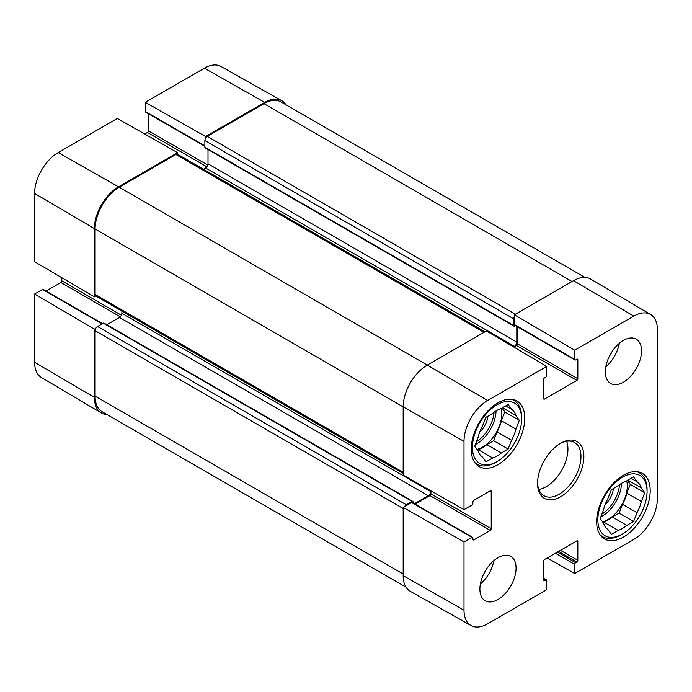 <?xml version="1.0" encoding="UTF-8"?>
<svg xmlns="http://www.w3.org/2000/svg" width="692" height="692" viewBox="0 0 692 692"><rect width="100%" height="100%" fill="white"/><g stroke="black" fill="none" stroke-linecap="round" stroke-linejoin="round"><path stroke-width="1.04" d="M605.093 504.728A17.516 10.112 120 0 0 613.467 488.526M622.463 534.025A34.799 20.094 -60 0 1 597.853 519.822A34.799 20.094 -60 0 1 622.463 477.203A34.799 20.094 -60 0 1 647.072 491.406A34.799 20.094 -60 0 1 622.463 534.025L621.018 534.864A36.849 21.27 -60 0 1 602.594 536.689A36.849 21.27 -60 0 1 600.042 534.743M636.476 471.641A36.849 21.27 -60 0 1 639.443 472.87A36.849 21.27 -60 0 1 647.072 489.737L647.072 491.406M627.938 480.17L641.346 487.912L644.745 492.747L641.346 501.51L626.874 493.154L630.274 484.391L627.488 480.43M644.745 492.747L630.274 484.391M622.532 504.347L637.003 512.703L633.604 521.465L619.132 513.109L622.532 504.347A27.974 16.15 -60 0 0 626.874 493.154M602.966 522.443L603.649 522.053L618.12 530.409L611.321 534.336L607.922 529.501A27.974 16.15 -60 0 1 603.58 523.316L600.18 518.481L603.58 509.719A27.974 16.15 -60 0 1 607.922 498.525L611.321 489.763L618.12 485.836A27.974 16.15 -60 0 1 626.805 480.828L633.604 476.9L637.003 481.736L631.121 478.336M633.604 521.465L626.805 525.392L612.333 517.036L619.132 513.109M626.805 525.392A27.974 16.15 -60 0 1 618.12 530.409M637.003 481.736A27.974 16.15 -60 0 1 641.346 487.912M641.346 501.51A27.974 16.15 -60 0 1 637.003 512.703M612.333 517.036A27.974 16.15 -60 0 1 603.649 522.053M626.667 480.871A27.291 15.76 -60 0 1 627.289 486.113A27.291 15.76 -60 0 1 602.507 521.794M574.983 359.996L514.666 325.171A1.367 0.787 -60 0 1 514.39 324.548L514.39 314.799L574.697 350.23L574.697 359.373A1.367 0.787 120 0 0 574.983 359.996A1.367 0.787 120 0 0 575.666 359.927L576.868 359.226A1.367 0.787 -60 0 1 577.552 359.165A1.367 0.787 -60 0 1 577.837 359.788L577.837 378.732A1.367 0.787 -60 0 1 576.868 380.401L544.543 399.068A1.367 0.787 -60 0 1 543.86 399.128A1.367 0.787 -60 0 1 543.575 398.505L543.575 379.562A1.367 0.787 -60 0 1 544.543 377.893L545.746 377.201A1.367 0.787 120 0 0 546.715 375.522L546.715 366.388L486.407 330.958L427.301 365.082A34.116 19.696 120 0 0 403.177 406.861L403.177 475.11L464.012 509.632L471.927 505.056A1.367 0.787 120 0 0 472.896 503.387L472.896 501.994A1.367 0.787 -60 0 1 473.856 500.325L490.265 490.853A1.367 0.787 -60 0 1 490.948 490.784A1.367 0.787 -60 0 1 491.225 491.406L491.225 528.74A1.367 0.787 -60 0 1 490.265 530.409L473.856 539.881A1.367 0.787 -60 0 1 473.172 539.942A1.367 0.787 -60 0 1 472.896 539.319L472.896 537.926A1.367 0.787 120 0 0 472.61 537.303A1.367 0.787 120 0 0 471.927 537.373L464.012 541.94L403.177 507.426L404.586 506.613A3.408 1.972 -60 0 1 406.308 504.779L412.103 501.441A1.367 0.787 -60 0 1 412.787 501.371L103.99 323.095A1.367 0.787 120 0 0 103.307 323.155L97.52 326.503A3.408 1.972 120 0 0 95.799 328.328L94.38 329.15L34.6 294.022L42.515 289.455A1.367 0.787 -60 0 1 43.198 289.386L102.502 323.622M46.053 291.029L60.853 282.492A1.367 0.787 120 0 0 61.813 280.814L61.813 277.7M484.988 331.771L177.628 154.316A3.408 1.972 120 0 0 177.61 154.307L177.61 152.681L117.303 118.462L58.197 152.586A33.372 19.264 120 0 0 34.6 193.466L34.6 261.706L94.38 296.833L95.799 296.02A3.408 1.972 120 0 0 95.816 296.029L403.177 473.484M144.758 134.04L147.457 132.483A1.367 0.787 120 0 0 148.425 130.814L148.425 113.722M204.875 146.315L145.571 112.078A1.367 0.787 -60 0 1 145.285 111.455L145.285 102.312L205.593 136.523L205.593 138.149A3.408 1.972 120 0 0 204.875 140.562L204.875 147.249A1.367 0.787 120 0 0 205.152 147.872L513.948 326.148A1.367 0.787 -60 0 1 513.663 325.525L513.663 318.839A3.408 1.972 -60 0 1 514.39 316.434M285.952 104.803A34.116 19.696 120 0 0 281.653 100.651L220.973 66.475A33.372 19.264 120 0 0 204.391 68.188L145.285 102.312M34.6 294.022L34.6 362.271A33.372 19.264 120 0 0 41.408 377.486L101.343 412.951A34.116 19.696 120 0 0 107.087 414.594M121.887 311.08L121.887 313.268A3.408 1.972 -60 0 1 119.474 317.446L106.845 324.738M208.007 149.515L208.007 163.822A3.408 1.972 -60 0 1 205.593 168L203.457 169.229M177.61 152.681L118.505 186.805A34.116 19.696 120 0 0 94.38 228.585L94.38 296.833M281.653 100.651A34.116 19.696 120 0 0 264.699 102.399L205.593 136.523M584.913 277.405L281.038 101.958A34.116 19.696 120 0 0 263.981 103.653L207.289 136.385A3.408 1.972 120 0 0 205.593 138.149M177.61 154.307A3.408 1.972 120 0 0 175.924 154.489L119.232 187.221A34.116 19.696 120 0 0 95.107 229L95.107 294.463A3.408 1.972 120 0 0 95.799 296.02M94.38 329.15L94.38 397.398A34.116 19.696 120 0 0 101.343 412.951M95.799 328.328A3.408 1.972 120 0 0 95.107 330.681L95.107 396.144A34.116 19.696 120 0 0 102.174 411.757L406.048 587.197M513.905 347.116L516.561 345.585A1.367 0.787 120 0 0 517.521 343.907L517.521 326.823M515.436 325.612L514.632 326.079A1.367 0.787 -60 0 1 513.948 326.148M513.429 346.83L514.39 346.277A3.408 1.972 120 0 0 516.803 342.099L516.803 326.408M404.586 506.613L411.619 502.548A1.367 0.787 -60 0 1 412.302 502.487L472.61 537.303M415.157 504.131L429.948 495.584A1.367 0.787 120 0 0 430.917 493.915L430.917 490.853M414.43 503.715L428.262 495.723A3.408 1.972 120 0 0 430.675 491.545L430.675 490.714M412.787 501.371A1.367 0.787 -60 0 1 413.063 501.994L413.063 502.928M574.697 350.23L633.803 316.106A33.372 19.264 -60 0 1 650.592 314.514L590.657 279.049A34.116 19.696 120 0 0 573.495 280.675L514.39 314.799M403.177 507.426L403.177 575.675A34.116 19.696 120 0 0 410.347 591.349L471.027 625.525A33.372 19.264 -60 0 1 464.012 610.188L464.012 541.94M650.592 314.514A33.372 19.264 -60 0 1 657.4 329.729L657.4 498.534A33.372 19.264 -60 0 1 633.803 539.414L574.697 573.538L547.242 557.96M609.323 356.371A18.2 10.51 120 0 0 612.091 351.579M605.803 366.777A25.587 14.774 120 0 0 619.34 343.327M483.881 573.651A18.2 10.51 120 0 0 486.649 568.859M480.36 584.057A25.587 14.774 120 0 0 493.898 560.606M605.336 371.768A25.587 14.774 -60 0 1 616.503 346.017A25.587 14.774 -60 0 1 636.225 339.158A25.587 14.774 -60 0 1 636.225 368.706A25.587 14.774 -60 0 1 610.638 383.48A25.587 14.774 -60 0 1 605.336 371.768M479.893 589.048A25.587 14.774 -60 0 1 491.061 563.297A25.587 14.774 -60 0 1 510.774 556.437A25.587 14.774 -60 0 1 510.774 585.986A25.587 14.774 -60 0 1 485.187 600.76A25.587 14.774 -60 0 1 479.893 589.048M471.209 449.203A37.87 21.867 -60 0 1 487.739 411.091A37.87 21.867 -60 0 1 516.915 400.953A37.87 21.867 -60 0 1 516.915 444.679A37.87 21.867 -60 0 1 479.046 466.538A37.87 21.867 -60 0 1 471.209 449.203M596.651 521.63A37.87 21.867 -60 0 1 613.181 483.526A37.87 21.867 -60 0 1 642.366 473.38A37.87 21.867 -60 0 1 642.366 517.106A37.87 21.867 -60 0 1 604.497 538.973A37.87 21.867 -60 0 1 596.651 521.63M559.966 443.659A30.707 17.724 -60 0 1 574.611 442.534A30.707 17.724 -60 0 1 580.969 456.59A30.707 17.724 -60 0 1 567.57 487.488A30.707 17.724 -60 0 1 543.903 495.714A30.707 17.724 -60 0 1 537.554 482.471M583.866 456.59A32.749 18.909 120 0 0 560.702 443.217A32.749 18.909 120 0 0 537.546 483.327A32.749 18.909 120 0 0 560.702 496.7A32.749 18.909 120 0 0 583.866 456.59M538.843 489.443A30.707 17.724 120 0 0 567.942 449.065A30.707 17.724 120 0 0 566.644 441.28M543.575 578.278L546.429 579.922A1.367 0.787 120 0 1 546.715 580.545L546.715 589.688L487.609 623.812A33.372 19.264 -60 0 1 471.027 625.525M546.429 579.922A1.367 0.787 120 0 0 545.746 579.991L544.543 580.692A1.367 0.787 -60 0 1 543.86 580.752A1.367 0.787 -60 0 1 543.575 580.13L543.575 561.186A1.367 0.787 -60 0 1 544.543 559.517L576.868 540.85A1.367 0.787 -60 0 1 577.552 540.789A1.367 0.787 -60 0 1 577.837 541.412L577.837 560.356A1.367 0.787 -60 0 1 576.868 562.025L575.666 562.717A1.367 0.787 120 0 0 574.697 564.395L574.697 573.538M464.012 509.632L464.012 441.384A33.372 19.264 -60 0 1 487.609 400.504L546.715 366.388M497.02 461.599A34.799 20.094 -60 0 1 472.411 447.395A34.799 20.094 -60 0 1 497.02 404.777A34.799 20.094 -60 0 1 521.621 418.98A34.799 20.094 -60 0 1 497.02 461.599L495.567 462.438A36.849 21.27 -60 0 1 477.151 464.263A36.849 21.27 -60 0 1 474.6 462.308M511.033 399.215A36.849 21.27 -60 0 1 513.992 400.443A36.849 21.27 -60 0 1 521.621 417.311L521.621 418.98M511.561 409.309A27.974 16.15 -60 0 1 515.903 415.485L519.303 420.321L515.903 429.083L501.432 420.727A27.974 16.15 -60 0 1 497.09 431.92L511.561 440.276L508.162 449.039L501.363 452.966A27.974 16.15 -60 0 1 492.678 457.983L485.879 461.91L482.471 457.066A27.974 16.15 -60 0 1 478.129 450.89L474.729 446.055L478.129 437.292A27.974 16.15 -60 0 1 482.471 426.099L485.879 417.337L492.678 413.409A27.974 16.15 -60 0 1 501.363 408.392L508.162 404.474L511.561 409.309L505.67 405.91M515.903 429.083A27.974 16.15 -60 0 1 511.561 440.276M501.432 420.727L504.831 411.965L502.046 408.003M477.515 450.016L478.198 449.627L492.678 457.983M501.363 452.966L486.883 444.61A27.974 16.15 -60 0 1 478.198 449.627M486.883 444.61L493.681 440.683L497.09 431.92M501.224 408.444A27.291 15.76 -60 0 1 501.838 413.686A27.291 15.76 -60 0 1 477.056 449.368M502.496 407.744L515.903 415.485M519.303 420.321L504.831 411.965M508.162 449.039L493.681 440.683M479.642 432.292A17.516 10.112 120 0 0 488.024 416.1M619.496 484.746A25.933 14.973 -60 0 1 601.858 514.156M621.494 483.362A27.291 15.76 -60 0 1 600.768 516.967M121.403 315.223L61.813 280.814M102.105 323.856L42.515 289.455M120.296 316.806L60.853 282.492M206.899 166.807L147.457 132.483M207.799 165.094L148.425 130.814M204.875 145.856L145.285 111.455M94.38 228.585L34.6 193.466M264.699 102.399L204.391 68.188M118.505 186.805L58.197 152.586M94.38 397.398L34.6 362.271M572.042 281.514L263.981 103.653M515.35 314.246L207.289 136.385M513.663 318.839L204.875 140.562M513.663 325.525L204.875 147.249M516.803 342.099L208.007 163.822M514.39 346.277L205.593 168M483.993 332.35L175.924 154.489M487.609 400.504L427.301 365.082L119.232 187.221M464.012 441.384L403.177 406.861L95.107 229M403.177 472.325L95.107 294.463M430.675 491.545L121.887 313.268M428.262 495.723L119.474 317.446M412.103 501.441L103.307 323.155M406.308 504.779L97.52 326.503M403.177 508.542L95.107 330.681M403.177 574.005L95.107 396.144M490.265 490.853L491.225 491.406M430.917 493.915L491.225 528.74M429.948 495.584L490.265 530.409M472.896 539.319L473.856 539.881M411.619 502.548L471.927 537.373M576.868 540.85L577.837 541.412M560.468 550.322L577.837 560.356M558.531 551.438L576.868 562.025M557.328 552.138L575.666 562.717M555.399 553.254L574.697 564.395M543.575 578.737L545.746 579.991M543.575 580.13L544.543 580.692M516.561 345.585L576.868 380.401M517.521 343.907L577.837 378.732M543.575 398.505L544.543 399.068M514.39 324.548L574.697 359.373M576.868 359.226L577.837 359.788M403.177 575.675L464.012 610.188M573.495 280.675L633.803 316.106M496.043 410.936A27.291 15.76 -60 0 1 475.317 444.541M494.045 412.32A25.933 14.973 -60 0 1 476.407 441.73M639.443 472.87L637.479 471.736M602.594 536.689L600.63 535.556M513.992 400.443L512.037 399.31M477.151 464.263L475.188 463.13"/></g></svg>
